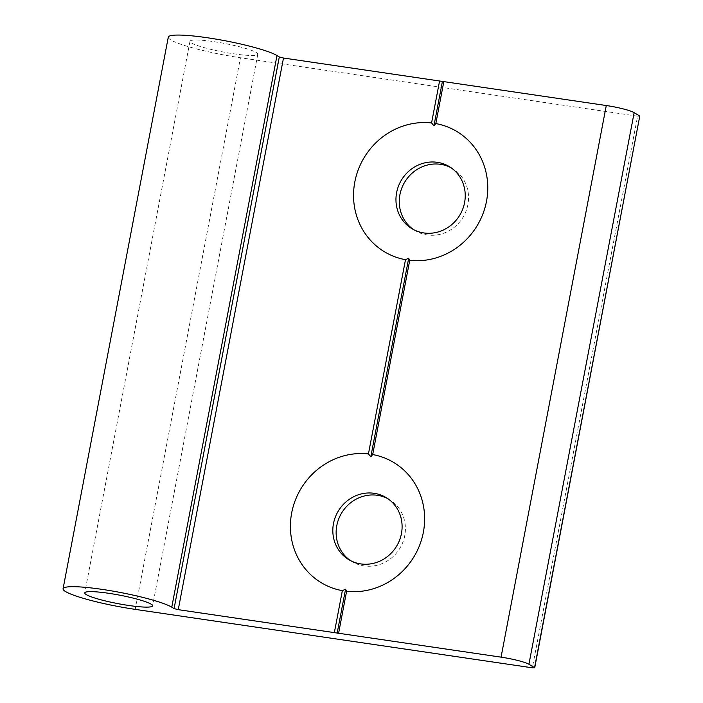<?xml version="1.0" encoding="UTF-8"?>
<svg xmlns="http://www.w3.org/2000/svg" width="703" height="703" viewBox="0 0 703 703"><rect width="100%" height="100%" fill="white"/><g stroke="black" fill="none" stroke-linecap="round" stroke-linejoin="round"><path stroke-width="0.53" stroke-dasharray="3.52 2.64" d="M450.948 167.674A36.231 34.043 121.1 0 1 452.635 168.623A36.231 34.043 121.1 0 1 467.89 204.635A36.231 34.043 121.1 0 1 415.192 230.646A36.231 34.043 121.1 0 1 413.557 229.6M350.428 560.572A36.231 34.043 -58.9 0 0 352.054 561.627A36.231 34.043 -58.9 0 0 404.752 535.616A36.231 34.043 -58.9 0 0 389.497 499.596A36.231 34.043 -58.9 0 0 387.81 498.647M191.506 42.98A34.526 4.323 -169.2 0 0 228.607 52.989A34.526 4.323 -169.2 0 0 257.808 54.219A34.526 4.323 -169.2 0 0 256.279 52.514A34.526 4.323 -169.2 0 0 219.187 42.496A34.526 4.323 -169.2 0 0 189.977 41.275A34.526 4.323 -169.2 0 0 191.506 42.98M168.289 37.136A56.6 7.092 -169.2 0 0 170.803 39.93A56.6 7.092 -169.2 0 0 240.461 57.751L637.595 116.18L532.364 667.815M639.932 116.223L637.595 116.18M135.231 609.378L240.461 57.751M449.322 166.62L452.635 168.623M386.184 497.601L389.497 499.596M257.808 54.219L152.586 605.845M189.977 41.275L84.747 592.901M348.741 559.623L352.054 561.627M411.87 228.651L415.192 230.646"/><path stroke-width="1.05" d="M396.615 192.631A36.231 34.043 121.1 0 1 449.322 166.62A36.231 34.043 121.1 0 1 464.578 202.631A36.231 34.043 121.1 0 1 411.87 228.651A36.231 34.043 121.1 0 1 396.615 192.631M413.557 229.6A36.231 34.043 121.1 0 1 399.928 194.634A36.231 34.043 121.1 0 1 450.948 167.674M354.822 181.945A70.186 65.959 121.1 0 1 431.572 122.955L433.944 125.837L435.825 123.579A70.186 65.959 121.1 0 1 486.494 201.322A70.186 65.959 121.1 0 1 409.735 260.312L408.689 258.229L405.49 259.688A70.186 65.959 121.1 0 1 354.822 181.945M401.439 533.612A36.231 34.043 -58.9 0 0 386.184 497.601A36.231 34.043 -58.9 0 0 333.477 523.612A36.231 34.043 -58.9 0 0 348.741 559.623A36.231 34.043 -58.9 0 0 401.439 533.612M387.81 498.647A36.231 34.043 -58.9 0 0 336.79 525.616A36.231 34.043 -58.9 0 0 350.428 560.572M338.6 633.254L178.254 609.659L174.08 608.587L171.76 607.19A56.6 7.092 -169.2 0 0 110.942 590.775A56.6 7.092 -169.2 0 0 63.068 588.771A56.6 7.092 -169.2 0 0 65.572 591.566A56.6 7.092 -169.2 0 0 135.231 609.378L532.364 667.815L534.552 667.683L528.92 664.282A22.645 2.838 -169.2 0 0 501.063 657.156L338.6 633.254L346.597 591.293L345.551 589.211L342.352 590.669A70.186 65.959 121.1 0 1 291.683 512.926A70.186 65.959 121.1 0 1 368.434 453.936L370.806 456.818L372.687 454.56L409.735 260.312M346.597 591.293A70.186 65.959 -58.9 0 0 423.355 532.303A70.186 65.959 -58.9 0 0 372.687 454.56M86.276 594.606A34.526 4.323 -169.2 0 0 123.377 604.624A34.526 4.323 -169.2 0 0 152.586 605.845A34.526 4.323 -169.2 0 0 151.048 604.141A34.526 4.323 -169.2 0 0 113.956 594.132A34.526 4.323 -169.2 0 0 84.747 592.901A34.526 4.323 -169.2 0 0 86.276 594.606M370.806 456.818L408.689 258.229M368.434 453.936L405.49 259.688M337.132 633.341L345.551 589.211M334.347 632.63L342.352 590.669M534.552 667.683L639.783 116.057L634.15 112.656L528.92 664.282M639.783 116.057L534.711 667.85M174.08 608.587L279.311 56.961L276.991 55.555A56.6 7.092 -169.2 0 0 216.173 39.148A56.6 7.092 -169.2 0 0 168.289 37.136L63.068 588.771M279.311 56.961L283.485 58.024L178.254 609.659M501.063 657.156L606.285 105.529L283.485 58.024M606.285 105.529A22.645 2.838 10.8 0 1 634.15 112.656M435.825 123.579L443.821 81.618M433.944 125.837L442.363 81.706M431.572 122.955L439.577 80.994M171.76 607.19L276.991 55.555"/></g></svg>
